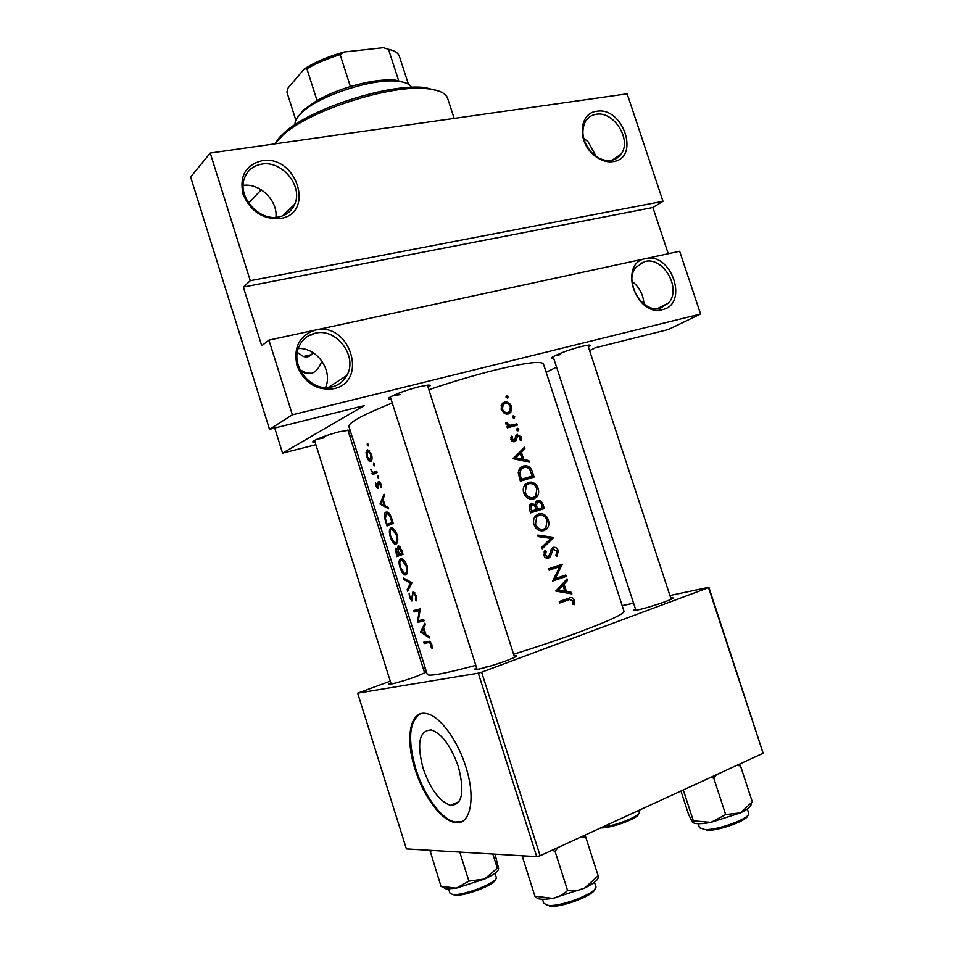 <?xml version="1.0" encoding="UTF-8"?>
<svg xmlns="http://www.w3.org/2000/svg" width="954" height="954" viewBox="0 0 954 954"><rect width="100%" height="100%" fill="white"/><g stroke="black" fill="none" stroke-linecap="round" stroke-linejoin="round"><path stroke-width="1.43" d="M333.876 388.707C316.776 390.806 304.481 383.126 297.016 365.656C293.236 347.363 299.341 335.51 315.345 330.072C349.736 321.2 368.959 381.612 333.876 388.707M315.154 333.22C308.023 334.914 302.788 339.075 299.461 345.718C289.038 365.012 311.433 393.048 332.111 386.895C338.61 385.213 343.5 381.445 346.767 375.59C358.203 356.689 336.571 327.508 315.154 333.22M280.094 218.526C262.779 219.539 250.413 211.383 243.008 194.056C239.335 176.168 245.607 165.078 261.837 160.773C296.694 154.238 315.631 213.756 280.094 218.526M261.718 164.136C253.347 165.602 247.623 170.229 244.546 177.993C236.902 196.345 258.784 221.352 278.425 216.999C286.2 215.473 291.638 211.192 294.738 204.168C303.217 186.113 282.002 160.224 261.718 164.136M662.398 309.621C636.008 317.372 618.097 263.137 645.476 258.653C671.616 251.749 689.158 304.374 662.398 309.621M644.904 261.491L635.889 267.323C623.32 282.002 642.424 313.735 660.383 308.154L668.718 302.871C681.764 288.573 663.292 256.376 644.904 261.491M613.279 161.596C607.161 162.514 601.092 160.689 595.069 156.134L591.432 152.807C576.979 138.449 580.33 112.822 596.584 111.308C623.129 106.168 640.444 158.114 613.279 161.596M596.083 114.301C591.575 115.029 588.081 117.33 585.589 121.194C580.616 131.27 582.536 141.633 591.361 152.294L594.688 155.335C600.197 159.509 605.754 161.178 611.359 160.344C615.533 159.58 618.824 157.458 621.221 153.964C632.001 139.737 613.66 110.688 596.083 114.301M423.135 768.447C430.337 789.041 439.412 801.336 450.36 805.355C462.237 805.152 464.908 792.261 458.361 766.694C451.027 746.088 442.048 733.841 431.411 729.965C419.295 730.239 416.54 743.071 423.135 768.447M415.026 769.127C423.087 795.457 440.724 819.88 454.319 822.396C470.119 826.629 476.404 799.023 465.767 766.611C457.503 739.875 439.901 716.323 427.022 713.711C410.232 709.108 404.734 737.645 415.026 769.127M420.309 713.854C409.123 721.462 407.62 739.779 415.801 768.817C423.862 795.147 441.499 819.546 455.106 822.05L461.772 821.656M297.362 352.431L303.408 356.474C307.236 357.714 310.455 356.438 313.055 352.67M300.486 370.856L304.875 373.074C312.352 375.327 318.028 371.309 321.88 361.017M299.89 369.663L305.685 372.883L311.445 373.36M426.521 672.01L416.326 676.469C403.399 681.228 386.263 685.866 389.101 683.851L390.806 682.885M400.978 681.359L398.796 682.158M670.722 597.967L672.749 597.764C674.049 597.991 671.556 599.279 665.272 601.652C651.976 606.672 630.248 612.408 633.73 610.023L635.495 609.034M643.592 608.461L642.829 608.735M514.111 655.827L516.209 655.625C517.795 655.935 514.516 657.628 506.371 660.717C491.811 666.202 471.145 671.604 474.818 669.004L476.642 667.931M487.029 666.56L483.07 668.098M391.045 399.142C388.016 399.38 387.562 398.784 389.697 397.341C396.029 393.799 405.724 390.281 418.758 386.811L428.179 385.106C430.743 385.058 430.731 385.81 428.131 387.36M391.879 396.113L400.275 394.562M553.773 358.561C551.054 358.859 550.577 358.382 552.354 357.142C558.877 353.505 568.632 349.915 581.63 346.385L588.749 345.074C590.908 345.014 590.8 345.682 588.439 347.077M554.966 355.687L560.666 354.554M315.106 442.155C312.542 442.406 312.065 441.988 313.675 440.915C318.827 438.077 327.305 435.048 339.087 431.816L350.011 430.063M316.585 439.4L324.265 437.791M307.164 373.288L306.532 373.503M512.548 417.327L514.075 418.329L514.755 416.743L513.24 415.729L512.548 417.327M505.99 397.055L507.516 398.068L508.196 396.482L506.681 395.457L505.99 397.055M516.591 429.789L518.117 430.791L518.785 429.193L517.271 428.179L516.591 429.789M428.871 389.685C452.518 381.731 474.663 375.161 495.317 369.985C525.594 362.651 541.645 360.695 543.494 364.094L623.988 611.216C624.119 613.875 609.451 620.744 580.02 631.81C559.843 639.275 537.71 646.752 513.598 654.253M511.499 406.702C510.402 403.685 508.446 402.099 505.656 401.944L501.482 404.639L501.196 409.457L504.308 413.368L508.399 413.964L510.819 412.331L511.499 406.702L510.39 407.239M513.562 424.59L510.068 425.281L505.751 422.372L505.787 423.695L508.387 426.021L506.884 426.45L507.337 427.857L517.283 425.114L516.829 423.707L508.959 426.688L516.829 423.707M517.39 434.285L516.042 435.239L514.659 439.842L512.179 439.174L512.608 436.884L511.416 436.169L510.915 439.532L514.54 441.678L515.911 440.712L517.903 435.68L520.121 437.266L519.835 439.818L521.027 440.509L521.266 436.872L516.734 434.571M524.438 447.235L513.085 458.683L529.267 462.141L528.766 460.603L523.734 459.434L521.433 452.303L524.938 448.774L524.438 447.235M532.523 472.182C531.557 468.569 529.482 466.446 526.31 465.791L523.388 466.065L519.811 468.319L518.225 472.814L520.359 481.186L534.097 477.06L532.523 472.182L531.187 472.707M538.151 488.448C536.935 484.99 534.741 482.867 531.581 482.104L528.444 482.307L525.225 484.358C523.257 486.79 522.768 489.664 523.758 492.979C525.904 497.857 529.279 499.836 533.882 498.894L536.852 496.986C538.724 494.613 539.153 491.763 538.151 488.448L536.84 488.937M537.543 500.445L535.993 501.434L535.051 504.559L531.497 503.652L529.995 504.606L529.601 509.794L530.603 512.894L544.305 508.589L542.921 504.32C541.92 501.363 540.119 500.063 537.543 500.445L537.424 500.48M548.359 520.002C547.143 516.531 544.961 514.433 541.8 513.693L538.676 513.932L535.623 515.852C533.536 518.332 533 521.289 534.013 524.712C536.16 529.613 539.523 531.557 544.126 530.567L546.916 528.802C548.92 526.381 549.397 523.448 548.359 520.002L547.036 520.443L545.891 527.753L543.661 529.148C539.916 529.899 537.185 528.242 535.468 524.175L536.756 516.853L539.129 515.351C542.814 514.647 545.461 516.364 547.047 520.49M553.618 537.364L537.77 535.099L538.271 536.625L550.875 538.378L541.693 547.238L542.182 548.765L553.678 537.567L550.506 538.318M553.296 547.357L552.008 548.216L548.777 556.289L547.99 556.79L545.438 555.049L546.248 551.34L544.961 550.339L543.911 555.371C544.829 557.696 546.356 558.639 548.502 558.197L550.351 556.599L553.237 549.051L556.969 551.162L555.908 555.371L557.017 556.492L558.305 550.708C557.279 548.073 555.61 546.964 553.296 547.357M562.3 564.184L548.657 568.787L549.122 570.218L559.974 566.557L552.616 581.069L566.247 576.395L565.782 574.964L555.204 578.601L562.3 564.184M567.034 578.828L555.86 591.098L571.923 593.913L571.41 592.351L566.426 591.42L564.1 584.206L567.547 580.378L567.034 578.828M574.38 600.352C573.199 597.753 571.434 597.001 569.109 598.11L559.247 601.557L559.7 603L569.574 599.541L573.02 600.758L572.853 604.252L574.129 604.741L574.38 600.352M475.807 665.32C444.934 673.631 428.763 676.648 427.273 674.395L348.902 426.533C348.437 422.646 362.89 414.799 392.273 402.993M420.32 608.843L413.75 610.548L414.191 611.931L419.176 610.655L417.506 622.402L424.113 620.804L423.671 619.408L418.293 620.732L420.32 608.843M412.963 591.838L411.532 599.577L410.089 597.514L409.123 593.161L409.481 597.514L411.997 600.96L412.891 593.984L413.69 593.233L415.586 595.916L415.455 599.661L416.23 600.877L416.361 595.69L412.963 591.838M403.924 579.495L410.458 583.132L407.167 589.739L407.632 591.218L412.056 582.751L403.459 578.017L403.924 579.495L405.176 579.09M390.842 527.944C389.053 529.16 388.91 532.272 390.424 537.293C391.653 541.049 393.143 543.315 394.896 544.102L395.993 544.09C397.973 542.838 398.319 539.69 397.019 534.634C395.707 530.901 394.038 528.659 392.034 527.896L391.092 527.86M386.978 525.964L393.263 523.448L391.748 518.666C390.663 515.005 389.172 512.811 387.252 512.083L385.929 512.155C384.557 512.703 384.128 514.635 384.665 517.95L386.978 525.964M383.997 494.196L380.038 504.034L388.624 508.816L388.147 507.301L385.166 505.894L382.971 498.93L384.474 495.698L383.997 494.196M374.982 471.932L373.038 472.409L370.844 469.451L372.62 473.089L372.442 474.77L377.128 472.516L376.687 471.133L374.982 471.932L376.782 471.431M373.455 464.86L374.445 465.862L374.636 464.3L373.634 463.298L373.455 464.86L374.695 464.515M367.171 445.017L368.149 446.007L368.339 444.433L367.35 443.455L367.171 445.017L368.411 444.695M367.135 449.954L366.05 452.315L366.706 456.918L368.733 460.794L370.796 461.509C372.215 460.424 372.454 458.075 371.511 454.45L367.672 449.811M377.319 477.048L378.309 478.061L378.499 476.511L377.498 475.497L377.319 477.048L378.547 476.702M378.511 485.3L379.096 482.76L381.195 487.566L380.884 484.036L378.917 481.376L377.76 482.295L377.486 487.005L375.626 482.927L375.936 486.075L377.462 488.388L378.476 487.53L378.511 485.3M397.401 549.528L395.552 548.216L396.673 556.576L403.053 554.346L401.729 550.16L398.76 545.926L398.14 545.95L397.401 549.528L398.033 549.325M400.585 558.71C398.772 559.831 398.605 562.908 400.12 567.928C401.384 571.768 402.922 574.093 404.723 574.904L405.748 574.904C407.763 573.748 408.121 570.635 406.821 565.579C405.474 561.763 403.769 559.461 401.717 558.698L400.585 558.71M424.864 623.2L420.571 632.085L429.55 637.976L429.061 636.449L425.949 634.637L423.719 627.589L425.353 624.715L424.864 623.2M428.394 642.722L429.538 642.65L430.969 644.475L431.256 647.623L432.09 648.326L431.792 644.367L429.455 641.243L423.767 642.185L424.208 643.568L430.54 641.97M662.994 201.306L250.282 280.703L210.226 153.057L627.16 93.826L662.994 201.306L652.882 207.507L243.33 287.071L250.282 280.703M546.177 372.322L556.576 367.135M589.608 350.655L595.379 347.781L668.313 329.524L700.582 314.021L292.377 414.811L268.933 340.113L679.653 251.26L700.582 314.021M390.269 681.156L357.667 693.153L406.404 848.929L536.72 856.644L478.3 673.178L481.627 672.188L540.119 855.75L536.72 856.644M357.667 693.153L478.3 673.178M669.923 595.534L708.87 587.294L763.14 753.255L540.119 855.75M763.14 753.255L708.536 587.64L481.627 672.188M622.175 605.647L633.599 603.238M425.389 668.42L423.445 669.124M424.327 671.902L426.426 671.711M248.636 203.071L261.253 189.774M274.716 428.036L282.575 453.15L364.106 405.665L269.517 429.336L292.377 414.811M351.692 435.382L349.713 435.895M315.905 444.707L282.575 453.15M269.517 429.336L190.633 177.039L210.226 153.057M350.154 430.516L348.413 431.78M668.265 253.728L652.882 207.507M243.33 287.071L261.73 345.765L268.933 340.113M298.328 348.52C317.002 347.375 333.184 370.665 325.552 387.527M243.175 185.374C259.858 182.894 277.936 200.638 275.921 217.285M583.586 138.103L588.248 141.955L596.178 156.432M631.977 281.275C639.383 287.023 643.366 294.607 643.926 304.004M309.144 335.438L313.413 334.508M640.372 263.28L642.602 262.791M371.857 459.947L368.733 460.794M366.956 452.065L366.05 452.315M367.207 456.644L367.576 451.314L368.316 451.254L370.879 454.772L370.367 460.138L367.207 456.644M371.559 454.593L370.879 454.772M371.917 459.721L370.367 460.138M376.973 472.015L372.012 473.399M376.925 471.884L372.62 473.089M378.559 486.695L377.486 487.005M378.559 486.206L377.772 486.433M379.585 481.77L377.76 482.295M381.29 486.623L380.431 486.862M380.932 484.203L380.264 484.393M380.133 482.414L378.893 482.76M381.409 503.843L380.109 504.225M381.171 503.7L380.038 504.034M381.111 503.664L382.53 499.956L384.271 505.429L381.111 503.664M383.222 499.753L382.53 499.956M384.963 505.226L384.271 505.429M385.285 517.76L384.665 517.95M392.845 522.124L387.085 524.366L385.416 518.523L386.37 513.538L387.384 513.479L389.936 516.245L392.082 522.351M392.988 522.589L387.085 524.366M388.624 512.87L386.704 513.443M390.77 515.995L389.936 516.245M390.937 537.007C389.733 532.94 389.84 530.376 391.271 529.315L392.213 529.291L396.28 534.967C397.365 539.07 397.126 541.645 395.552 542.707L394.658 542.719L390.937 537.007M393.406 528.671L391.45 529.267M397.055 534.729L396.28 534.967M397.484 542.122L395.552 542.707M396.792 555.001L396.005 549.587L398.665 554.334L396.792 555.001L402.683 553.153M397.198 549.218L396.005 549.587M398.665 554.334L402.66 553.093L399.309 554.107L398.367 553.415M399.022 553.189L398.188 550.279L398.915 547.334L401.861 553.225L399.309 554.107M400.06 546.88L398.569 547.334M401.992 551.007L401.229 551.245M402.624 552.986L401.861 553.225M400.644 567.678C399.44 563.599 399.559 561.071 401.026 560.093L401.908 560.081L406.082 565.877C407.167 569.991 406.905 572.543 405.307 573.521L404.472 573.521L400.644 567.678M403.065 559.449L401.026 560.093M406.845 565.639L406.082 565.877M407.298 572.877L405.307 573.521M408.479 589.31L407.167 589.739M412.009 582.62L410.458 583.132M416.731 599.231L415.455 599.661M416.361 595.654L415.586 595.916M414.799 592.768L413.392 593.233M412.7 599.195L411.532 599.577M412.712 598.11L411.985 598.349M412.712 595.845L411.949 596.107M423.922 620.195L417.506 622.402M423.826 619.909L417.411 622.103M420.154 610.322L419.176 610.655M420.249 609.88L414.191 611.931M421.704 631.691L420.571 632.085M421.811 631.441L420.511 631.894M421.668 631.775L423.242 628.495L424.995 634.04L421.668 631.775M423.922 628.257L423.242 628.495M425.675 633.802L424.995 634.04M430.039 641.505L424.208 643.568M432.174 647.301L431.256 647.623M432.019 645.226L431.184 645.512M431.733 644.2L430.969 644.475M506.192 397.472L508.196 396.482M502.853 402.934L504.559 402.111M501.732 404.186L503.259 404.603M507.063 412.975L506.514 414.108M502.46 409.123L503.116 404.77L505.024 403.506C507.48 403.137 509.245 404.305 510.33 407.012L509.83 411.269L507.945 412.557C505.441 412.951 503.617 411.806 502.46 409.123L501.267 409.695M505.274 413.821L507.945 412.557M512.715 417.685L514.755 416.743M506.956 426.676L508.387 426.021M505.739 423.457L507.087 422.837M505.978 424.148L507.146 423.612M506.968 426.7L510.068 425.281M507.111 427.153L508.959 426.688M512.262 425.794L512.465 426.426M516.722 430.111L518.785 429.193M510.867 437.647L512.608 436.884M510.974 439.699L512.179 439.174M512 441.165L514.027 440.283M520.145 437.361L521.266 436.872M515.482 436.741L517.569 435.823M515.422 437.051L517.092 436.324M515.065 439.031L516.639 438.351M513.467 441.774L515.911 440.712M521.48 450.228L524.938 448.774M517.879 453.794L521.433 452.303M521.456 460.377L523.734 459.434M526.548 461.497L528.766 460.603M515.852 457.777L520.276 453.448L522.1 459.077L515.852 457.777L513.479 458.755M516.686 454.951L520.276 453.448M519.787 460.019L522.1 459.077M528.933 477.346L529.303 478.491M521.874 466.673L523.388 466.065M520.479 467.627L522.744 467.913M520.013 480.124L532.296 476.046L521.373 479.325L519.847 473.232L521.111 469.189L523.841 467.484C526.226 466.768 528.254 467.555 529.923 469.845L532.296 476.046M519.942 479.874L521.373 479.325M518.296 473.84L519.847 473.232M527.443 482.676L528.444 482.307M525.785 483.785L527.86 484.155M532.821 497.69L531.605 499.204M525.213 492.455L526.393 485.336L528.898 483.726C532.594 483.07 535.242 484.799 536.828 488.913L535.778 495.973L533.417 497.475C529.673 498.191 526.93 496.509 525.213 492.455L523.77 492.991M524.473 485.395L528.194 483.988M529.553 498.87L533.417 497.475M529.41 505.501L530.078 505.966M533.429 505.131L535.051 504.559M535.409 502.364L536.112 502.794M541.574 504.797L542.921 504.32M539.105 508.768L539.523 510.092M531.616 511.01L531.128 505.608L531.986 505.071C534.025 505.024 535.289 506.204 535.802 508.637L536.112 509.591L530.15 511.511M529.53 509.579L530.984 509.078M529.208 506.049L531.986 505.071M530.185 511.594L536.112 509.591M537.519 509.15L536.422 505.203L537.973 501.864C540.024 501.852 541.312 503.092 541.848 505.572L542.504 507.588L532.785 510.784L542.504 507.588M534.478 505.882L536.422 505.203M535.242 502.83L537.877 501.911M536.279 515.232L538.33 515.673M542.814 529.422L541.526 530.901M534.896 516.782L539.129 515.351M533.99 524.664L535.468 524.175M539.475 530.484L543.661 529.148M550.792 538.45L553.678 537.567M556.957 551.102L558.305 550.708M551.126 549.564L553.737 548.788M550.804 550.327L552.604 549.79M545.831 557.899L550.351 556.599M544.066 551.984L546.248 551.34M543.947 555.478L545.438 555.049M545.342 557.553L547.99 556.79M551.305 549.206L552.199 549.921M561.047 576.598L561.381 577.647L566.247 576.395M561.381 577.647L552.569 580.688M549.027 569.932L559.974 566.557M557.541 565.794L562.407 564.506M557.553 565.829L556.742 567.427M553.463 579.054L555.204 578.601M565.09 580.998L567.547 580.378M561.584 584.826L564.1 584.206M562.908 592.267L566.426 591.42M567.988 593.173L571.41 592.351M558.603 590.061L562.967 585.434L564.804 591.122L558.603 590.061L555.979 590.705M560.427 586.066L562.967 585.434M561.25 591.981L564.804 591.122M566.342 600.352L559.533 602.475M566.998 598.85L568.584 599.839M274.835 143.887L279.367 137.495L284.209 132.785C309.967 108.625 390.174 82.915 425.162 87.601L439.472 91.298M454.187 118.403L447.712 98.512C445.947 93.253 439.21 89.998 427.511 88.746C391.712 83.976 309.323 110.378 282.968 135.074L274.883 143.875M522.208 855.774L522.625 857.443L524.342 855.905M581.391 836.789L585.744 837.123L585.088 835.084M585.744 837.123L598.158 875.808L584.563 888.114C579.09 890.511 573.426 891.31 567.57 890.487C563.42 894.53 558.472 897.154 552.736 898.37L534.932 896.188L522.625 857.443M535.921 896.641C536.768 899.443 542.373 900.016 552.736 898.37L584.563 888.114C594.282 883.261 598.873 879.385 598.337 876.476L598.158 875.808M551.901 850.336L555.037 851.266L567.57 890.487M555.037 851.266L558.162 847.462M736.631 765.43L740.471 765.847L739.541 764.094M740.471 765.847L752.301 801.837L740.602 812.832L725.684 814.609L710.933 822.396L693.343 820.834L692.389 822.098L688.514 814.287L680.941 791.033M751.06 803.662L752.301 801.837M683.279 789.96L693.343 820.834M710.67 777.367L713.759 778.154L725.684 814.609M713.759 778.154L716.418 774.72M693.009 822.658C695.704 824.173 701.679 824.077 710.933 822.396L740.602 812.832C748.33 809.004 751.788 805.987 750.989 803.793M442.942 887.28L446.233 888.961L456.274 888.162L440.998 886.278L442.811 887.232M429.944 850.324L440.998 886.278M430.171 851.803L431.637 850.419M468.915 881.102L456.274 888.162L484.608 879.039L468.915 881.102L459.768 852.089M492.848 854.045L497.308 868.14L484.608 879.039C492.705 875.247 497.332 872.075 498.465 869.535M495.019 854.176L498.548 868.116L498.608 868.82L497.308 868.14M297.326 117.664L303.777 109.686L317.026 100.492C326.733 95.03 337.847 90.391 350.392 86.552C368.626 81.197 383.77 79.075 395.815 80.184L405.7 82.926M411.627 87.315C409.862 84.131 405.355 82.139 398.104 81.305C373.92 77.918 320.27 95.114 302.561 111.928L299.437 115.017C296.181 118.666 294.726 121.885 295.06 124.676M397.019 80.78L398.617 80.577L388.505 49.286L383.281 47.7L344.167 52.005L340.137 54.64C327.616 58.468 316.537 63.167 306.902 68.771L304.254 68.974C315.369 61.95 328.677 56.298 344.167 52.005M317.026 100.492L306.902 68.771M286.915 92.168L295.847 120.264L286.915 92.168L288.12 87.935L304.254 68.974M350.392 86.552L340.137 54.64M408.419 84.19L399.392 56.322C398.271 52.947 394.634 50.61 388.505 49.286M378.452 484.417L377.736 484.608M392.285 520.347L391.522 520.574M519.572 478.765L521.015 478.204M535.826 508.697L537.221 508.208M549.826 553.821L551.376 553.38M563.969 600.901L568.918 599.756M542.492 899.3L543.78 903.343L547.751 905.31C560.654 907.457 599.243 892.097 595.749 886.314L594.461 882.271M594.843 889.033C594.986 895.138 560.833 908.089 549.421 906.193M698.209 823.731L699.52 827.762L704.839 829.563C718.457 830.35 751.597 817.805 748.64 813.058L747.316 809.016M747.793 815.36C748.306 820.273 718.553 831.113 706.342 830.409M602.773 826.963C616.284 825.842 641.47 815.467 639.263 811.985L638.751 810.423M638.5 813.857C639.585 817.864 611.073 828.501 600.758 827.881M448.642 889.045L449.906 893.075L452.661 894.447C463.095 896.235 499.192 881.937 496.223 877.263L494.947 873.256M495.412 879.397C496.271 884.286 463.62 896.867 454.187 895.222M594.688 155.335L595.069 156.134M459.017 801.694L450.36 805.355M455.106 822.05L454.319 822.396M311.421 354.673L303.408 356.474M305.685 372.883L304.875 373.074M389.876 684.268L389.101 683.851M634.637 610.5L633.73 610.023M475.915 669.589L474.818 669.004M515.661 656.746L516.209 655.625M672.296 598.671L672.749 597.764M425.866 672.487L426.259 671.688M346.767 375.59L328.259 387.479M294.738 204.168L282.778 215.807M621.221 153.964L612.218 160.177M668.718 302.871L657.473 308.571M369.854 461.581L371.189 461.223M368.316 451.254L369.627 450.908M379.096 482.76L380.157 482.462M377.462 488.388L378.189 488.186M387.384 513.479L388.827 513.049M394.896 544.102L396.781 543.518M392.213 529.291L393.62 528.862M396.292 549.587L397.246 549.289M398.915 547.334L400.131 546.952M404.723 574.904L406.631 574.284M401.908 560.081L403.303 559.64M413.69 593.233L414.859 592.839M411.615 600.937L412.343 600.686M429.538 642.65L430.743 642.221M508.041 397.723L507.278 398.104M510.819 412.331L506.991 414.143M503.116 404.77L501.029 405.784M514.576 418.007L513.789 418.365M518.606 430.469L517.795 430.826M517.223 436.121L515.446 436.896M515.816 440.831L513.622 441.785M521.111 469.189L518.714 470.155M536.852 496.986L532.105 498.692M526.393 485.336L524.032 486.23M531.128 505.608L529.148 506.3M537.078 502.448L535.17 503.128M546.916 528.802L542.111 530.341M536.756 516.853L534.407 517.64M552.986 549.289L550.983 549.874M549.731 557.434L546.761 558.281M284.209 132.785L282.968 135.074M425.162 87.601L427.511 88.746M424.697 673.095L347.864 430.027M391.188 684.066L314.546 440.402M635.913 610.322L553.153 356.653M671.139 599.255L587.807 345.157M639.263 812.617L639.263 811.985M427.416 385.154L514.588 657.318M390.341 396.947L477.119 669.422M303.777 109.686L302.561 111.928M395.815 80.184L398.104 81.305"/></g></svg>
